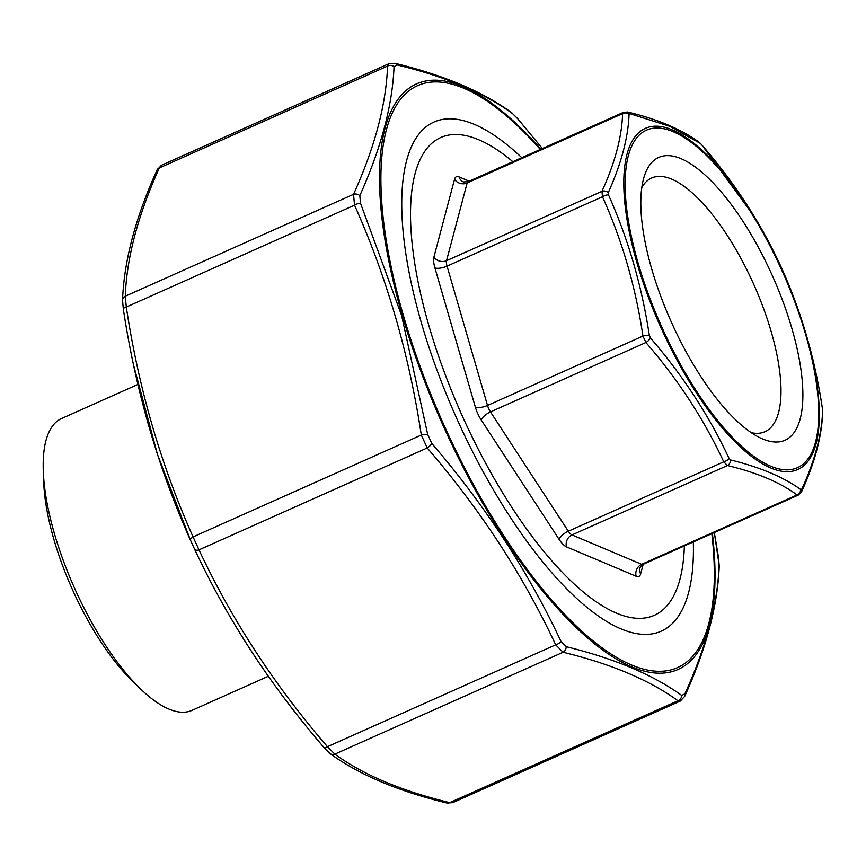 <?xml version="1.0" encoding="UTF-8"?>
<svg xmlns="http://www.w3.org/2000/svg" width="866" height="866" viewBox="0 0 866 866"><rect width="100%" height="100%" fill="white"/><g stroke="black" fill="none" stroke-linecap="round" stroke-linejoin="round"><path stroke-width="1.3" d="M641.825 187.532A138.928 49.882 -114.1 0 1 651.654 178.006A138.928 49.882 -114.1 0 1 671.756 179.154A138.928 49.882 -114.1 0 1 763.39 308.015A138.928 49.882 -114.1 0 1 764.905 431.723A138.928 49.882 -114.1 0 1 751.244 432.675M681.131 158.705A154.83 55.586 -114.1 0 1 792.422 330.336A154.83 55.586 -114.1 0 1 760.565 438.034A154.83 55.586 -114.1 0 1 671.074 321.47A154.83 55.586 -114.1 0 1 644.055 177.021A154.83 55.586 -114.1 0 1 681.131 158.705M684.367 545.926A261.673 93.95 -114.1 0 1 679.063 582.417A261.673 93.95 -114.1 0 1 463.31 418.213A261.673 93.95 -114.1 0 1 478.811 139.805A261.673 93.95 -114.1 0 1 482.145 141.288A261.673 93.95 -114.1 0 1 512.856 161.693M608.268 192.631A5.575 4.438 -155.8 0 0 601.978 191.321C615.022 162.656 621.896 136.741 622.589 113.598L623.423 112.353L468.062 181.698A9.288 3.334 65.9 0 0 467.153 182.975L446.531 260.698L601.978 191.321L602.476 196.744L447.029 266.133L487.504 405.45L642.951 336.062C635.633 286.863 622.134 240.423 602.476 196.744A5.575 2.122 156 0 1 608.473 194.828C628.207 238.994 641.825 285.867 649.327 335.445L650.518 338.054C682.917 375.606 709.102 415.734 729.096 458.471L730.59 459.965C760.283 467.283 783.708 477.177 800.866 489.636L801.775 489.149C814.993 460.344 821.931 434.191 822.581 410.7L822.386 408.514C815.003 358.827 801.386 311.955 781.533 267.897L780.331 265.288C760.294 222.226 734.097 182.087 701.752 144.871L700.269 143.377L669.754 126.328L629.993 113.706L629.073 114.193C628.218 137.488 621.279 163.642 608.268 192.631L608.473 194.828M730.59 459.965A5.575 4.536 103.7 0 1 727.451 465.54L572.004 534.928L641.641 564.329A9.288 3.334 65.9 0 0 642.983 564.405L798.333 495.06L797.077 494.941C780.039 482.384 756.83 472.587 727.451 465.54L723.76 461.827C703.982 419.306 678.035 379.535 645.906 342.525L642.951 336.062A5.575 1.58 171.3 0 1 649.327 335.445M801.104 489.745L799.329 493.739M623.423 112.353L627.633 112.017A5.575 4.536 103.7 0 1 629.993 113.706M629.073 114.193A5.575 4.979 -177.8 0 0 622.589 113.598L467.153 182.975A9.288 7.924 -165.1 0 1 454.531 179.316A18.587 6.668 -114.1 0 1 459.045 176.902L469.199 181.189M627.633 112.017C657.532 119.151 681.39 129.251 699.208 142.316L699.208 142.316A5.575 5.088 125.9 0 1 700.269 143.377M780.298 265.202A5.575 2.371 154.8 0 1 780.32 265.245A5.575 2.371 154.8 0 1 780.331 265.288L781.543 267.94A5.575 2.122 156 0 0 781.533 267.897M650.518 338.054A5.575 1.819 139.3 0 1 645.906 342.525L490.47 411.913L568.323 531.215L723.76 461.827A5.575 2.371 154.8 0 0 729.096 458.471M781.565 267.973A5.575 2.122 156 0 0 781.543 267.94C801.418 312.085 815.047 359 822.44 408.676L822.44 408.676A5.575 1.58 171.3 0 0 822.386 408.514M822.429 408.86A5.575 1.58 171.3 0 0 822.44 408.676L822.7 411.902A5.575 4.979 -177.8 0 0 822.581 410.7M800.866 489.636A5.575 5.088 125.9 0 1 797.077 494.941L641.641 564.329A9.288 8.097 -67.1 0 0 636.164 576.269L566.526 546.879A18.587 6.668 -114.1 0 1 559.155 539.442L481.301 420.14A18.587 6.668 -114.1 0 1 475.38 407.204L434.905 267.886A18.587 6.668 -114.1 0 1 433.92 257.04L454.531 179.316M822.7 411.902C821.921 435.944 814.895 462.552 801.602 491.704L801.602 491.704A5.575 4.438 -155.8 0 0 801.775 489.149M43.3 471.18L43.722 482.373A145.889 52.382 65.9 0 0 132.411 681.055L140.465 688.849A159.831 57.383 -114.1 0 1 43.3 471.18A159.831 57.383 -114.1 0 1 61.648 418.484L137.9 384.439M268.319 676.281L191.949 710.38A159.831 57.383 -114.1 0 1 140.465 688.849M693.32 541.932A278.776 100.088 -114.1 0 1 617.339 627.255A278.776 100.088 -114.1 0 1 421.525 323.354A278.776 100.088 -114.1 0 1 407.55 157.298A278.776 100.088 -114.1 0 1 521.808 157.699M452.691 802.663L446.91 803.009C398.133 791.21 359.195 774.745 330.108 753.626L323.971 747.51A5.575 1.829 -40.6 0 1 323.852 747.315C270.722 685.818 227.671 619.84 194.677 549.38L190.52 540.276A5.575 2.122 -23.9 0 1 190.498 540.243A5.575 2.122 -23.9 0 1 193.075 536.92L421.309 435.046C409.033 353.956 386.777 277.337 354.53 205.166L353.534 194.32C374.859 147.112 386.193 104.364 387.546 66.076L389.072 63.629L161.433 165.254L157.038 169.996C135.475 217.68 123.979 261.11 122.55 300.275L122.55 300.275A5.575 4.979 -177.6 0 1 125.299 296.194L126.295 307.051C138.56 388.13 160.827 464.761 193.075 536.92L198.996 549.856C231.828 619.926 274.641 685.547 327.456 746.698L334.828 754.134C363.135 774.767 401.434 790.929 449.714 802.641L452.691 802.674L680.34 701.049L677.948 700.767C649.641 680.135 611.342 663.962 563.062 652.25L555.691 644.824C522.858 574.743 480.035 509.132 427.23 447.971L421.309 435.046A5.575 1.58 -8.8 0 1 427.685 434.407L431.842 443.511C484.928 505.192 527.979 571.17 561.016 641.446L566.212 646.685C614.806 658.658 653.31 674.917 681.737 695.463L684.909 693.763C706.407 646.404 717.806 603.418 719.116 564.805L714.309 532.568M161.422 165.254L159.312 167.95C137.986 215.158 126.642 257.906 125.299 296.194L353.534 194.32A5.575 4.449 24.1 0 1 359.823 195.629L360.527 203.261L401.586 315.44L427.685 434.407M517.922 118.978A5.575 1.829 -40.6 0 0 517.803 118.783L542.354 148.53L517.922 118.978L512.726 113.749C484.126 92.846 445.622 76.587 397.202 64.972L394.03 66.671C392.525 105.1 381.127 148.086 359.823 195.629M190.52 540.276L157.525 454.607L133.548 364.987M194.677 549.38A5.575 2.36 -25.3 0 0 194.698 549.423C227.758 619.959 270.852 685.98 323.971 747.51A5.575 1.829 -40.6 0 0 327.456 746.698L555.691 644.824A5.575 2.36 -25.3 0 0 561.016 641.446M566.212 646.685A5.575 4.546 103.9 0 1 563.062 652.25L334.828 754.134A5.575 5.077 -54.4 0 1 330.108 753.626M681.737 695.463A5.575 5.077 125.6 0 1 677.948 700.767L449.714 802.641A5.575 4.546 -76.1 0 1 446.91 803.009M123.362 309.13A5.575 1.58 -8.8 0 1 123.308 308.967C135.659 390.523 158.056 467.618 190.498 540.243L194.698 549.423A5.575 2.36 -25.3 0 0 198.996 549.856L427.23 447.971A5.575 1.829 -40.6 0 0 431.842 443.511M684.909 693.763A5.575 4.449 24.1 0 1 684.735 696.296L684.735 696.296C706.299 648.612 717.795 605.182 719.224 566.018L718.466 557.336A5.575 1.58 -8.8 0 1 718.466 557.509M719.116 564.805A5.575 4.979 2.4 0 1 719.224 566.018M122.55 300.275L123.308 308.967A5.575 1.58 -8.8 0 1 126.295 307.051L354.53 205.166A5.575 2.122 -23.9 0 1 360.527 203.261M718.412 557.174A5.575 1.58 -8.8 0 1 718.466 557.336L714.331 532.558M157.038 169.996A5.575 4.449 -155.9 0 1 159.312 167.95L387.546 66.076A5.575 4.979 2.4 0 1 394.03 66.671M389.083 63.64L394.864 63.283A5.575 4.546 103.9 0 1 397.202 64.972M394.864 63.283C443.641 75.093 482.579 91.558 511.654 112.677L517.803 118.783A5.575 1.829 -40.6 0 0 517.63 118.642M511.654 112.677A5.575 5.077 125.6 0 1 512.726 113.749M770.437 466.092A184.869 66.368 65.9 0 0 769.939 245.738A184.869 66.368 65.9 0 0 625.133 184.599A184.869 66.368 65.9 0 0 770.437 466.092M643.2 564.307L640.667 573.855A18.587 6.668 -114.1 0 1 636.164 576.269M672.449 129.932A186.775 67.061 -114.1 0 1 806.019 334.601A186.775 67.061 -114.1 0 1 770.653 467.943A186.775 67.061 -114.1 0 1 637.084 263.275A186.775 67.061 -114.1 0 1 672.449 129.932M475.38 407.204A9.288 3.107 163.8 0 0 487.504 405.45A9.288 3.334 65.9 0 0 490.47 411.913A9.288 3.529 146.9 0 0 481.301 420.14M433.92 257.04A9.288 7.924 -165.1 0 0 446.531 260.698A9.288 3.334 65.9 0 0 447.029 266.133A9.288 3.107 163.8 0 1 434.905 267.886M559.155 539.442A9.288 3.529 146.9 0 1 568.323 531.215A9.288 3.334 65.9 0 0 572.004 534.928A9.288 8.097 -67.1 0 0 566.526 546.879M642.983 564.405L639.606 567.944A9.288 7.924 -165.1 0 0 640.667 573.855M459.045 176.902A9.288 8.097 -67.1 0 0 463.353 181.925L468.062 181.698M540.319 149.439A318.677 114.409 65.9 0 0 381.527 198.715A318.677 114.409 65.9 0 0 569.124 618.984A318.677 114.409 65.9 0 0 711.83 533.673M712.372 533.434A320.582 115.102 -114.1 0 1 605.15 651.773A320.582 115.102 -114.1 0 1 402.333 315.495A320.582 115.102 -114.1 0 1 540.86 149.201M699.208 142.316L701.644 144.676L754.394 216.716M776.932 258.187L780.32 265.245M798.333 495.049L801.602 491.704M680.34 701.038L684.735 696.296"/></g></svg>
